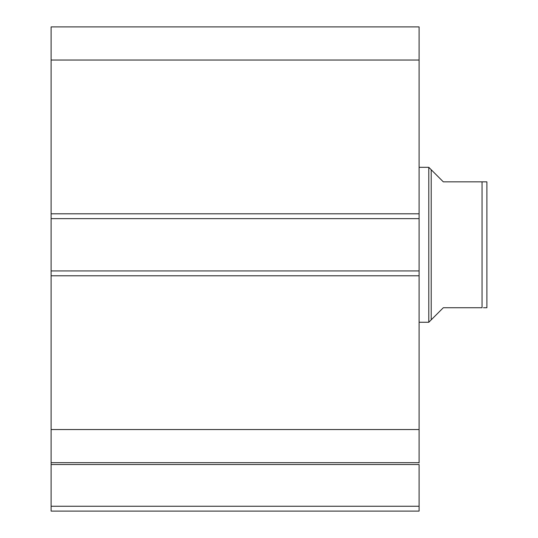 <?xml version="1.0" encoding="UTF-8"?>
<svg xmlns="http://www.w3.org/2000/svg" width="538" height="538" viewBox="0 0 538 538"><rect width="100%" height="100%" fill="white"/><g stroke="black" fill="none" stroke-linecap="round" stroke-linejoin="round"><path stroke-width="0.81" d="M51.11 462.969L51.11 464.529L419.102 464.529L419.102 506.258L51.11 506.258L419.102 506.258L419.102 464.529L51.11 464.529L51.11 511.1L419.102 511.1L419.102 506.258L419.102 511.1L51.11 511.1L51.11 462.68L419.102 462.68L419.102 26.9L51.11 26.9L51.11 60.034L51.11 26.9L419.102 26.9L419.102 213.801L51.11 213.801L51.11 60.034L419.102 60.034L51.11 60.034L51.11 218.643L51.11 213.801L419.102 213.801L419.102 270.937L51.11 270.937L51.11 218.643L419.102 218.643L51.11 218.643L51.11 275.779L51.11 270.937L419.102 270.937L419.102 429.546L51.11 429.546L51.11 275.779L419.102 275.779L51.11 275.779L51.11 462.68L51.11 429.546L419.102 429.546L419.102 462.969M51.11 462.68L419.102 462.68M428.786 322.262L431.207 319.841L431.207 169.739L428.786 167.318L428.786 322.262L428.786 167.318L419.102 167.318L428.786 167.318L431.207 169.739L431.207 319.841L428.786 322.262L419.102 322.262L428.786 322.262M434.294 172.826L443.312 181.844L431.207 169.739L443.312 181.844L482.048 181.844L443.312 181.844M431.207 319.841L443.312 307.736L431.207 319.841M482.048 307.736L482.048 181.844L483.474 181.844L482.048 181.844L482.048 307.736L443.312 307.736L482.048 307.736M486.89 307.736L486.89 181.844L483.474 181.844L486.89 181.844L486.89 307.736L483.474 307.736L486.022 307.736M443.312 307.736L434.294 316.754M486.022 181.844L482.048 181.844"/></g></svg>
